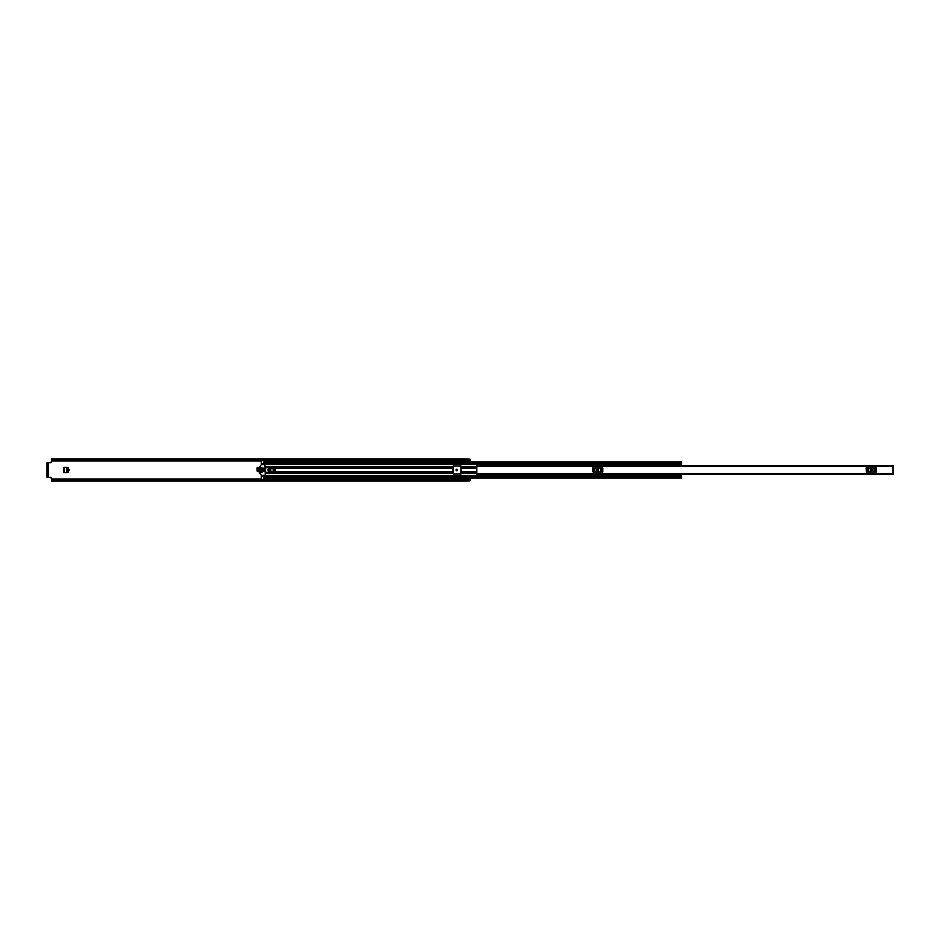 <?xml version="1.0" encoding="UTF-8"?>
<svg xmlns="http://www.w3.org/2000/svg" width="940" height="940" viewBox="0 0 940 940"><rect width="100%" height="100%" fill="white"/><g stroke="black" fill="none" stroke-linecap="round" stroke-linejoin="round"><path stroke-width="1.41" d="M68.373 470.74L68.303 471.962L68.373 470.74A0.752 0.752 0 0 0 69.231 470A0.752 0.752 0 0 0 68.373 469.26L68.303 468.038L68.373 469.26M67.586 467.321L68.303 468.038M68.303 471.962L67.586 472.679M453.339 469.741L452.634 469.072L453.444 471.833L452.798 471.833L453.233 465.981L460.988 465.981L460.988 474.019L453.233 474.019L452.798 471.833L275.326 471.833M257.067 468.038L257.067 470.905L256.996 468.038L257.783 467.321M257.783 471.622L257.067 470.905M457.569 470A0.752 0.752 0 0 0 456.816 469.248A0.752 0.752 0 0 0 456.076 470A0.752 0.752 0 0 0 456.816 470.752A0.752 0.752 0 0 0 457.569 470M256.996 468.038L259.252 467.321M256.996 470.905L259.252 471.622M68.373 468.038L67.645 467.321L63.474 467.321L63.474 472.679L67.645 472.679L68.373 471.962M452.798 472.714L453.444 472.714L453.444 469.73L452.739 469.025M51.594 479.506L466.498 479.506L466.498 480.14L51.594 480.14L51.019 477.32L48.175 477.32L48.175 462.68L51.019 462.68L51.594 460.541L466.557 460.53L466.557 461.963L470 461.963L470 459.155L466.498 459.061L466.498 460.494L51.594 460.494L51.594 459.86L466.498 459.86M466.498 479.506L466.557 478.037L470 478.037L470 480.845L466.498 480.939L466.498 480.14M466.498 479.423L51.594 479.459L466.498 479.423L466.557 480.822L470 480.822L466.557 480.822M466.557 459.178L470 459.178L466.557 459.178L466.557 460.565L470 460.565M51.594 460.494L466.557 460.53M466.498 459.061L51.594 459.061L51.594 459.86M51.594 480.14L51.594 480.939L466.498 480.939M48.175 462.68L47 462.68M47 477.32L48.175 477.32M47 476.745L47 463.255M47.752 476.745L47.752 463.255M452.739 469.06L453.444 469.777M452.645 469.166L453.339 469.812M64.449 467.333L64.225 472.679L64.214 467.321L66.634 467.439L66.634 472.562L64.296 472.679L64.449 467.333L66.658 467.439M63.556 467.321L64.519 467.333M66.728 467.45L68.221 468.202L67.551 472.514L66.728 472.55L66.728 467.45M66.658 472.562L63.556 472.679M258.712 471.492L258.735 467.439L258.759 471.504L257.149 470.728L257.149 468.19L258.747 467.439M893 465.758L893 474.242M476.78 465.218L479.647 464.654L476.78 465.218L476.78 474.477L893 474.477M893 465.523L479.788 465.758M479.788 474.242L476.78 474.477L476.78 475.346L479.647 475.346L479.647 474.477M870.886 469.283A0.717 0.717 0 0 0 870.17 470A0.717 0.717 0 0 0 870.886 470.717L871.462 470.717A0.717 0.717 0 0 0 872.179 470A0.717 0.717 0 0 0 871.462 469.283L870.886 469.283M866.057 468.061L866.492 471.939L866.057 468.061M875.857 471.939L876.303 468.061L876.303 471.939L867.585 471.939L867.585 468.061L866.492 468.061M867.585 468.061L868.255 468.061L868.255 471.939M874.106 471.939L874.106 468.061L868.255 468.061M874.106 468.061L874.764 468.061L874.764 471.939M875.857 468.061L874.764 468.061M867.585 471.939L866.492 471.939M597.405 469.283A0.717 0.717 0 0 0 596.677 470A0.717 0.717 0 0 0 597.405 470.717L597.969 470.717A0.717 0.717 0 0 0 598.686 470A0.717 0.717 0 0 0 597.969 469.283L597.405 469.283M592.564 468.061L592.999 471.939L592.564 468.061M602.364 471.939L602.81 468.061L602.81 471.939L594.092 471.939L594.092 468.061L592.999 468.061M594.092 468.061L594.762 468.061L594.762 471.939M600.613 471.939L600.613 468.061L594.762 468.061M600.613 468.061L601.271 468.061L601.271 471.939M602.364 468.061L601.271 468.061M594.092 471.939L592.999 471.939M263.846 463.855L261.261 463.855L261.261 464.83M261.261 475.17L261.261 476.145L263.846 476.145M273.023 468.167L271.308 468.778M271.308 471.222L273.023 471.833M261.261 464.16L263.846 464.36L263.846 462.151M263.846 477.849L263.846 475.64L261.261 475.84M263.846 463.866L261.261 463.866L261.261 460.577M261.261 479.423L261.261 476.134L263.846 476.134M681.5 475.663L677.822 475.663L677.822 474.97L681.5 474.97L681.5 477.849M681.5 462.151L681.5 465.476L677.822 465.476L677.822 464.137L681.5 464.137M263.846 461.963L681.5 461.963L263.846 461.963L263.846 460.671L261.261 460.671M261.261 464.36L681.5 464.337M263.846 475.64L681.5 475.863M677.822 474.97L681.5 474.97M677.822 474.524L681.5 474.524M681.5 465.03L677.822 465.03M261.261 479.329L263.846 479.329L263.846 478.037L681.5 478.037L263.846 478.037M273.599 471.222L273.599 468.778M264.211 468.778L263.588 468.778L263.588 471.222L264.211 471.222L264.211 468.778M269.827 470A0.67 0.67 0 0 0 269.157 469.33A0.67 0.67 0 0 0 268.476 470A0.67 0.67 0 0 0 269.157 470.67A0.67 0.67 0 0 0 269.827 470M270.297 470A1.151 1.151 0 0 0 269.157 468.849A1.151 1.151 0 0 0 268.006 470A1.151 1.151 0 0 0 269.157 471.152A1.151 1.151 0 0 0 270.297 470M260.392 470.435L260.298 473.196L260.392 470.435M261.661 475.452L259.252 473.043L259.252 466.957L261.461 464.63L264.986 464.548L265.28 475.17L261.661 475.452M260.11 469.565L260.298 466.804L260.11 469.565M262.836 470.435L262.554 472.291L262.836 470.435M262.836 467.709L262.554 469.565L262.836 467.709M261.684 467.709L261.402 472.291L261.684 467.709M265.28 472.291L270.297 472.291L270.791 473.09L273.599 472.585L273.599 467.415L270.791 466.91L270.297 467.709L265.28 467.709M274.974 472.538L274.974 467.462L275.326 472.009L273.599 472.585M274.974 467.462L273.599 467.415M271.014 467.486L271.014 468.778L273.023 468.778L273.023 467.92L271.014 467.486M271.014 472.514L273.023 472.08L273.023 471.222L271.014 471.222L271.014 472.514M264.211 471.199L264.211 468.802M51.594 479.048L261.261 479.048M263.846 479.048L466.557 479.048M51.594 460.953L261.261 460.953M263.846 460.953L466.557 460.953M466.557 479.435L470 479.435M453.433 471.598L452.798 471.598M452.798 471.763L453.444 471.763M476.78 466.416L893 466.416M476.78 473.584L893 473.584M479.647 474.782L476.78 474.782M461.411 471.833L476.78 471.833M461.411 468.167L476.78 468.167M461.411 466.51L476.78 466.51M261.261 464.478L677.822 464.478M265.28 466.51L452.798 466.51M461.411 473.49L476.78 473.49M265.28 473.49L452.798 473.49M261.261 475.522L677.822 475.522M461.411 466.687L476.78 466.687M461.411 467.532L476.78 467.532M461.411 473.314L476.78 473.314M461.411 472.468L476.78 472.468M275.326 468.167L452.798 468.167M265.28 466.687L452.798 466.687M265.28 467.532L270.45 467.532M275.103 467.532L452.798 467.532M265.28 473.314L452.798 473.314M265.28 472.468L270.45 472.468M275.103 472.468L452.798 472.468M263.846 462.621L681.5 462.621M263.846 463.702L681.5 463.702M263.846 477.379L681.5 477.379M263.846 476.298L681.5 476.298M677.822 474.759L681.5 474.759M681.5 465.241L677.822 465.241M263.846 476.427L261.261 476.427M261.261 463.573L263.846 463.573M677.822 465.476L681.5 465.476"/></g></svg>

